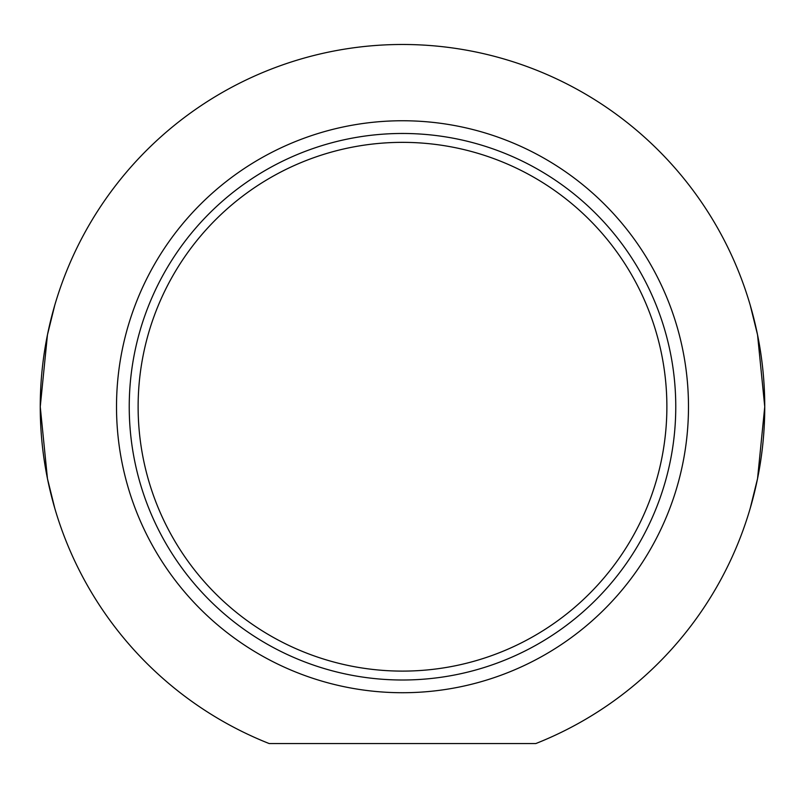 <?xml version="1.0" encoding="UTF-8"?>
<svg xmlns="http://www.w3.org/2000/svg" width="805" height="805" viewBox="0 0 805 805"><rect width="100%" height="100%" fill="white"/><g stroke="black" fill="none" stroke-linecap="round" stroke-linejoin="round"><path stroke-width="1.21" d="M402.5 671.108A264.382 264.382 0 0 1 173.538 274.545A264.382 264.382 0 0 1 631.462 274.545A264.382 264.382 0 0 1 402.5 671.108M750.19 508.418L757.545 478.643L764.75 406.736L757.545 334.82L750.19 305.045M54.81 305.045L47.455 334.82L40.25 406.736L47.455 478.643L54.81 508.418M402.5 680.004A273.277 273.277 0 0 0 639.16 270.098A273.277 273.277 0 0 0 165.84 270.098A273.277 273.277 0 0 0 402.5 680.004M535.808 743.558L269.192 743.558A362.25 362.25 0 0 1 113.948 187.726A362.25 362.25 0 0 1 691.052 187.726A362.25 362.25 0 0 1 535.808 743.558M402.5 692.723A285.986 285.986 0 0 1 154.832 263.738A285.986 285.986 0 0 1 650.168 263.738A285.986 285.986 0 0 1 402.5 692.723"/></g></svg>
